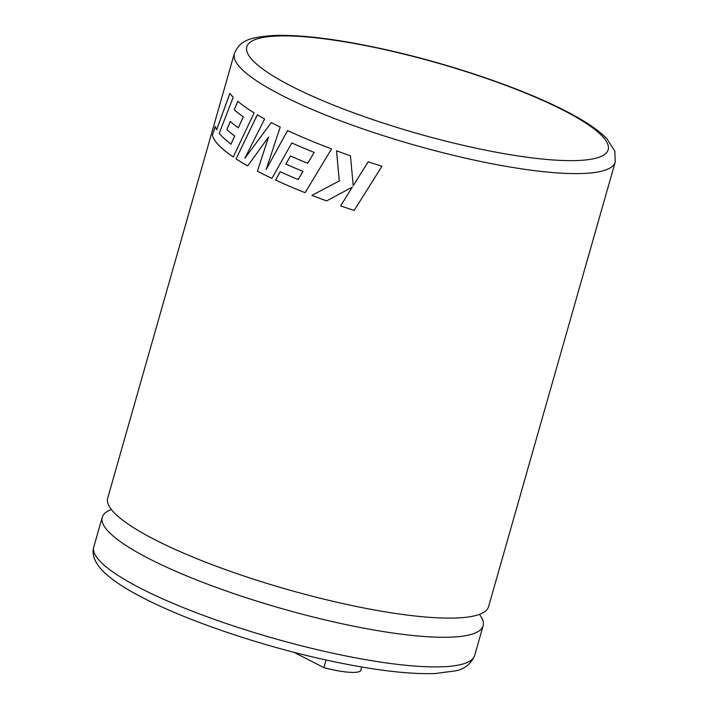 <?xml version="1.0" encoding="UTF-8"?>
<svg xmlns="http://www.w3.org/2000/svg" width="709" height="709" viewBox="0 0 709 709"><rect width="100%" height="100%" fill="white"/><g stroke="black" fill="none" stroke-linecap="round" stroke-linejoin="round"><path stroke-width="1.06" d="M107.697 498.126A198.024 38.623 15.9 0 0 155.049 539.797A198.024 38.623 15.9 0 0 360.571 607.321A198.024 38.623 15.9 0 0 488.581 606.62L615.208 162.104A198.024 38.623 -164.1 0 1 487.198 162.804A198.024 38.623 -164.1 0 1 281.677 95.281A198.024 38.623 -164.1 0 1 234.316 53.6L107.697 498.126M229.867 93.366A198.024 38.623 15.9 0 0 233.243 97.177L219.232 133.327L223.051 137.519L230.974 144.237L234.652 135.995A198.024 38.623 15.9 0 1 226.862 129.703L230.265 121.452A198.024 38.623 15.9 0 0 238.33 127.806L243.311 116.799A198.024 38.623 15.9 0 1 234.192 109.78L237.737 101.298A198.024 38.623 15.9 0 0 254.114 112.864L233.234 156.999A198.024 38.623 15.9 0 1 219.613 146.081A198.024 38.623 15.9 0 1 212.372 135.233L215.235 126.468L216.688 129.712L229.867 93.366M257.367 171.17A198.024 38.623 15.9 0 0 259.716 172.384A198.024 38.623 15.9 0 0 271.928 178.376L291.798 142.943A198.024 38.623 15.9 0 0 314.149 152.426L307.724 163.309A198.024 38.623 15.9 0 1 290.442 155.971L285.851 164.063A198.024 38.623 15.9 0 0 302.965 171.41L298.152 179.537A198.024 38.623 15.9 0 1 280.232 171.738L275.579 180.077A198.024 38.623 15.9 0 0 305.109 192.706L331.52 148.908A198.024 38.623 15.9 0 1 294.217 133.584A198.024 38.623 15.9 0 1 287.57 130.545L266.167 169.522L280.232 127.044A198.024 38.623 15.9 0 1 273.577 123.712A198.024 38.623 15.9 0 1 271.308 122.542L244.853 158.293L264.617 118.961A198.024 38.623 15.9 0 1 257.323 114.805L236.062 158.878A198.024 38.623 15.9 0 0 247.716 165.933L268.516 137.05L257.402 171.17A197.971 38.614 15.9 0 0 271.928 178.358M111.402 509.532A198.024 38.623 15.9 0 0 102.238 517.278A198.024 38.623 15.9 0 0 149.59 558.958A198.024 38.623 15.9 0 0 355.112 626.481A198.024 38.623 15.9 0 0 483.121 625.781A198.024 38.623 15.9 0 0 479.408 614.366M361.705 667.009L360.606 670.874A40.617 7.923 15.9 0 1 323.916 667.648L293.872 652.271M326.096 660.008L323.916 667.648M353.206 185.767L350.476 155.812A198.024 38.623 15.9 0 1 336.518 150.778L339.274 180.937L311.916 195.383A198.024 38.623 15.9 0 0 326.61 200.904L352.311 187.096L340.63 205.876A198.024 38.623 15.9 0 0 354.163 210.44L381.956 166.234A198.024 38.623 15.9 0 1 368.175 161.82L353.206 185.767L368.184 161.82M336.536 150.778L339.274 180.937M339.292 180.937L311.916 195.383M311.942 195.383A197.971 38.614 15.9 0 0 326.627 200.895M352.329 187.096L340.63 205.876A197.971 38.614 15.9 0 0 354.172 210.431M268.551 137.05L257.402 171.17M314.149 152.426L314.176 152.426A197.971 38.614 15.9 0 1 291.833 142.943L291.798 142.943M314.176 152.426L307.724 163.309M290.477 155.971L285.851 164.063M285.887 164.063A197.971 38.614 15.9 0 0 302.991 171.41L302.965 171.41M302.991 171.41L298.152 179.537M280.259 171.738L275.579 180.077M275.606 180.077A197.971 38.614 15.9 0 0 305.118 192.697M287.606 130.545L266.167 169.522M271.343 122.551L244.853 158.293M257.367 114.805L236.062 158.878M236.106 158.887A197.971 38.614 15.9 0 0 247.725 165.915M229.911 93.375L216.688 129.712M215.279 126.477L212.372 135.233M212.425 135.251A197.971 38.614 15.9 0 0 219.657 146.089A197.971 38.614 15.9 0 0 233.243 156.981M237.781 101.307L234.192 109.78M234.236 109.789A197.971 38.614 15.9 0 0 243.355 116.808L243.311 116.799M243.355 116.808L238.33 127.806M230.31 121.461L226.862 129.703M226.907 129.712A197.971 38.614 15.9 0 0 234.697 136.004L234.652 135.995M234.697 136.004L230.974 144.237M563.238 110.196A187.867 36.646 15.9 0 0 307.839 37.045A187.867 36.646 15.9 0 0 291.736 86.347A187.867 36.646 15.9 0 0 547.144 159.498A187.867 36.646 15.9 0 0 563.238 110.196M474.684 655.408C470.98 664.049 464.519 669.207 455.284 670.891L434.936 673.55C406.824 674.41 369.522 669.668 323.056 659.335C258.803 645.048 187.575 620.827 143.865 598.272C124.757 588.576 110.843 579.253 102.123 570.284C94.457 562.042 91.674 554.252 93.792 546.905A198.024 38.623 15.9 0 0 141.153 588.585A198.024 38.623 15.9 0 0 346.674 656.109A198.024 38.623 15.9 0 0 474.684 655.408L483.121 625.781M615.208 162.104L614.854 151.123L606.842 138.68C598.112 129.729 584.216 120.415 565.135 110.737C521.532 88.244 450.552 64.085 386.423 49.79C339.912 39.42 302.548 34.635 274.33 35.45C249.887 37.258 240.324 39.908 234.316 53.6M93.792 546.905L102.238 517.278"/></g></svg>
